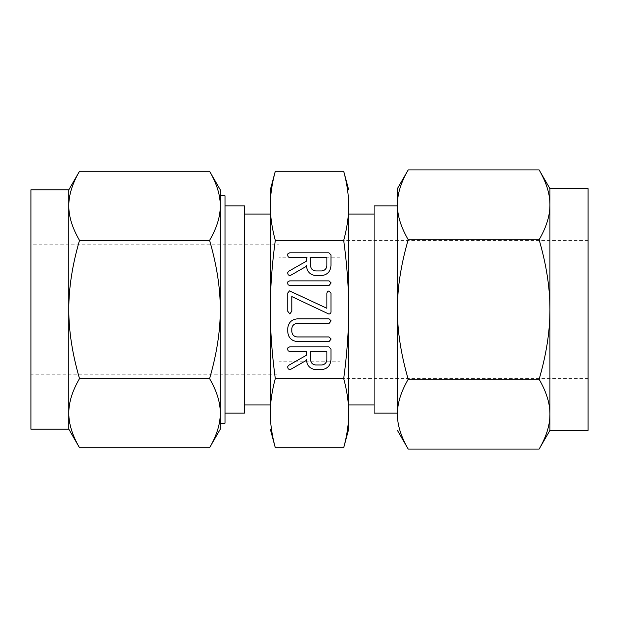 <?xml version="1.0" encoding="UTF-8"?>
<svg xmlns="http://www.w3.org/2000/svg" width="619" height="619" viewBox="0 0 619 619"><rect width="100%" height="100%" fill="white"/><g stroke="black" fill="none" stroke-linecap="round" stroke-linejoin="round"><path stroke-width="0.46" stroke-dasharray="3.1 2.32" d="M397.413 188.617L397.413 413.144M374.093 413.144L374.093 205.856M374.093 404.919L374.093 214.081L374.093 404.919M397.413 309.5L397.413 414.188C397.344 403.464 400.942 391.827 408.215 379.292C400.942 354.323 397.344 331.064 397.413 309.5C397.344 288.044 400.942 264.777 408.215 239.708C400.942 227.219 397.344 215.59 397.413 204.812L398.226 195.596M348.667 429.191L348.667 205.848C348.706 216.472 347.05 227.985 343.707 240.396C347.05 265.118 348.706 288.152 348.667 309.5L348.667 214.081M398.288 195.256L400.485 186.683M400.524 186.59L401.932 182.721M401.94 182.69L403.65 178.698M403.843 178.287L408.215 169.916M408.215 449.084L402.845 438.484M402.83 438.461L401.94 436.31M401.932 436.279L399.812 430.151M399.804 430.135L398.706 425.872M398.69 425.787L397.885 421.199M397.793 420.471L397.622 418.823M397.475 416.657L397.413 414.188M539.126 169.916L544.496 180.516M544.511 180.539L545.401 182.69M545.409 182.721L547.529 188.849M547.536 188.865L548.635 193.128M548.651 193.213L549.455 197.801M549.548 198.529L549.927 204.812C549.997 215.536 546.399 227.173 539.126 239.708C546.399 264.677 549.997 287.936 549.927 309.5C549.997 330.956 546.399 354.223 539.126 379.292C546.399 391.781 549.997 403.41 549.927 414.188L549.115 423.404M408.215 239.708L539.126 239.708M408.215 379.292L539.126 379.292M549.053 423.744L546.856 432.317M546.817 432.41L545.409 436.279M545.401 436.31L543.691 440.302M543.497 440.713L539.126 449.084M343.707 171.293L344.783 175.51M345.735 179.642L346.168 181.746M346.183 181.816L346.594 183.975M346.601 183.998L346.934 185.893M346.942 185.917L347.251 187.836M347.259 187.882L348.257 196.192M348.311 196.865L348.667 205.848M348.667 309.5C348.706 330.747 347.05 353.782 343.707 378.604C347.05 390.96 348.706 402.482 348.667 413.152L348.311 422.135M348.257 422.808L346.942 433.06M346.934 433.122L346.191 437.146M346.176 437.231L345.735 439.358M345.464 440.573L345.023 442.5M344.783 443.49L343.707 447.707M549.927 430.383L549.927 188.617M270.689 422.135L270.333 413.152C270.294 402.528 271.95 391.015 275.293 378.604L343.707 378.604M275.293 378.604C271.95 353.882 270.294 330.848 270.333 309.5C270.294 288.253 271.95 265.218 275.293 240.396L343.707 240.396M275.293 240.396C271.95 228.04 270.294 216.518 270.333 205.848L270.689 196.865M270.743 196.192L272.058 185.94M272.066 185.878L272.809 181.854M272.824 181.769L273.265 179.642M273.536 178.427L273.977 176.5M274.217 175.51L275.293 171.293M275.293 447.707L274.217 443.49M273.265 439.358L272.832 437.254M272.817 437.192L272.406 435.025M272.399 435.002L272.066 433.107M272.058 433.083L271.749 431.164M271.741 431.118L270.743 422.808M588.05 188.617L588.05 430.383M270.333 189.809L270.333 413.152M588.05 378.596L588.05 240.404L588.05 378.596L339.97 378.596L339.97 240.404L339.97 378.596M270.333 404.919L270.333 309.5M588.05 240.404L339.97 240.404M244.435 404.919L244.435 214.081L244.435 404.919M339.97 361.187L339.97 257.814L339.97 361.187L279.037 361.187L279.037 257.814L279.037 361.187M244.435 205.856L244.435 413.144M339.97 257.814L279.037 257.814M225.007 205.856L225.007 413.144L225.007 205.856M279.037 244.211L279.037 374.789L279.037 244.211L30.95 244.211L30.95 374.789L279.03 374.789M225.007 423.203L225.007 195.797M30.95 374.789L30.95 244.211M68.817 189.809L68.817 205.848L69.189 199.589M69.282 198.877L69.614 196.726M69.676 196.385L70.612 192.114M70.62 192.091L71.85 187.905M71.889 187.805L73.29 183.967M73.297 183.951L74.187 181.793M74.203 181.762L74.984 179.997M75.178 179.587L79.503 171.293M220.279 195.797L220.279 423.203L220.279 195.797M209.586 171.293L214.894 181.762M214.901 181.785L217.215 187.828M217.23 187.882L218.476 192.091M218.476 192.107L219.335 195.913M219.436 196.478L220.279 205.848C220.349 216.472 216.789 227.985 209.586 240.396C216.789 265.118 220.349 288.152 220.279 309.5C220.349 330.747 216.789 353.782 209.586 378.604C216.789 390.96 220.349 402.482 220.279 413.152L220.279 309.5M79.503 240.396C72.307 228.04 68.74 216.518 68.817 205.848L68.817 309.5C68.74 288.253 72.307 265.218 79.503 240.396L209.586 240.396M30.95 429.191L30.95 189.809M209.586 378.604L79.503 378.604C72.307 353.882 68.74 330.848 68.817 309.5L68.817 429.191M220.279 429.191L220.279 413.152L219.9 419.411M219.807 420.123L219.482 422.274M219.42 422.615L218.484 426.886M218.476 426.909L217.238 431.095M217.207 431.195L214.901 437.207M214.894 437.238L214.112 439.003M213.919 439.413L209.586 447.707M69.653 422.522L68.817 413.152C68.74 402.528 72.307 391.015 79.503 378.604M79.503 447.707L74.203 437.238M74.195 437.215L73.297 435.049M73.29 435.033L71.881 431.172M71.858 431.118L70.62 426.909M70.612 426.893L69.761 423.087M306.436 359.538L306.436 360.328L290.822 369.288L289.707 369.675L288.191 368.831L287.595 366.935L288.377 365.496L306.436 355.229L306.436 351.561L289.746 351.561L288.129 350.795L287.595 348.93L288.052 347.592L289.684 346.888L328.882 346.888L330.972 348.969L330.972 359.477C330.6 365.465 327.482 368.87 321.609 369.675L315.76 369.675C309.91 368.885 306.8 365.504 306.436 359.538M326.878 359.484L326.878 351.561L310.521 351.561L310.521 359.484C310.769 362.788 312.51 364.63 315.76 365.001L321.609 365.001C324.859 364.614 326.615 362.773 326.878 359.484M329.022 341.634L297.368 341.634C291.379 340.891 288.168 337.494 287.734 331.436L287.734 328.434C288.369 322.631 291.58 319.435 297.368 318.847L329.022 318.847L331.119 320.89L329.014 323.52L297.282 323.52C294.149 323.706 292.323 325.339 291.828 328.41L291.828 331.444C292.129 334.809 293.948 336.643 297.282 336.96L329.014 336.96L331.119 339.003L329.022 341.634M328.294 313.802L291.828 296.594L291.828 311.233L289.785 313.918L287.734 311.233L287.734 293.066L289.499 290.876L326.878 308.293L326.878 293.066L327.474 291.518L328.921 290.969L330.972 293.066L330.972 311.233C331.134 312.757 330.546 313.678 329.2 314.003L328.294 313.802M329.014 285.545L289.692 285.545L288.114 284.763L287.595 282.922L288.036 281.575L289.692 280.871L329.014 280.871L331.119 282.922L329.014 285.545M306.436 265.481L306.436 266.271L290.822 275.231L289.707 275.617L288.191 274.774L287.595 272.878L288.377 271.432L306.436 261.172L306.436 257.504L289.746 257.504L288.129 256.738L287.595 254.873L288.052 253.535L289.684 252.831L328.882 252.831L330.972 254.912L330.972 265.419C330.6 271.408 327.482 274.813 321.609 275.617L315.76 275.617C309.91 274.828 306.8 271.447 306.436 265.481M326.878 265.427L326.878 257.504L310.521 257.504L310.521 265.427C310.769 268.731 312.51 270.573 315.76 270.944L321.609 270.944C324.859 270.557 326.615 268.716 326.878 265.427"/><path stroke-width="0.93" d="M331.119 282.922L329.014 285.545L289.692 285.545L288.114 284.763L287.595 282.922L288.036 281.575L289.692 280.871L329.014 280.871L331.119 282.922M328.612 313.934L291.828 296.594L291.828 311.233L289.785 313.918L287.734 311.233L287.734 293.066L289.499 290.876L326.878 308.293L326.878 293.066L327.474 291.518L328.921 290.969L330.972 293.066L330.972 311.233C331.134 312.757 330.546 313.678 329.2 314.003L328.612 313.934M331.119 339.003L329.022 341.634L297.368 341.634C291.379 340.891 288.168 337.494 287.734 331.436L287.734 328.434C288.369 322.631 291.58 319.435 297.368 318.847L329.022 318.847L331.119 320.89L329.014 323.52L297.282 323.52C294.149 323.706 292.323 325.339 291.828 328.41L291.828 331.444C292.129 334.809 293.948 336.643 297.282 336.96L329.014 336.96L331.119 339.003M315.76 369.675C309.91 368.885 306.8 365.504 306.436 359.538L306.436 360.328L290.822 369.288L289.707 369.675L288.191 368.831L287.595 366.935L288.377 365.496L306.436 355.229L306.436 351.561L289.746 351.561L288.129 350.795L287.595 348.93L288.052 347.592L289.684 346.888L328.882 346.888L330.972 348.969L330.972 359.477C330.6 365.465 327.482 368.87 321.609 369.675L315.76 369.675M348.667 309.5C348.706 288.253 347.05 265.218 343.707 240.396C347.05 228.04 348.706 216.518 348.667 205.848L348.667 429.191L343.707 447.707C347.05 435.343 348.706 423.829 348.667 413.152C348.706 402.528 347.05 391.015 343.707 378.604C347.05 353.882 348.706 330.848 348.667 309.5L348.667 214.081L374.093 214.081M348.667 205.848C348.706 195.225 347.05 183.704 343.707 171.293L275.293 171.293C271.95 183.657 270.294 195.171 270.333 205.848C270.294 216.472 271.95 227.985 275.293 240.396L343.707 240.396M275.293 240.396C271.95 265.118 270.294 288.152 270.333 309.5C270.294 330.747 271.95 353.782 275.293 378.604L343.707 378.604M315.76 275.617C309.91 274.828 306.8 271.447 306.436 265.481L306.436 266.271L290.822 275.231L289.707 275.617L288.191 274.774L287.595 272.878L288.377 271.432L306.436 261.172L306.436 257.504L289.746 257.504L288.129 256.738L287.595 254.873L288.052 253.535L289.684 252.831L328.882 252.831L330.972 254.912L330.972 265.419C330.6 271.408 327.482 274.813 321.609 275.617L315.76 275.617M397.413 205.856L374.093 205.856L374.093 413.144L397.413 413.144L397.413 188.617L408.215 169.916C400.942 182.396 397.344 194.026 397.413 204.812C397.344 215.536 400.942 227.173 408.215 239.708C400.942 264.677 397.344 287.936 397.413 309.5C397.344 330.956 400.942 354.223 408.215 379.292C400.942 391.781 397.344 403.41 397.413 414.188L397.413 309.5M348.667 404.919L374.093 404.919M397.413 414.188C397.344 424.92 400.942 436.55 408.215 449.084L397.421 430.383M403.65 178.698L403.843 178.287M397.885 421.199L397.793 420.471M397.622 418.823L397.475 416.657M408.215 449.084L539.126 449.084C546.399 436.604 549.997 424.974 549.927 414.188C549.997 403.464 546.399 391.827 539.126 379.292C546.399 354.323 549.997 331.064 549.927 309.5C549.997 288.044 546.399 264.777 539.126 239.708C546.399 227.219 549.997 215.59 549.927 204.812C549.997 194.08 546.399 182.45 539.126 169.916L549.92 188.617M408.215 379.292L539.126 379.292M408.215 239.708L539.126 239.708M408.215 169.916L539.126 169.916M549.455 197.801L549.548 198.529M543.691 440.302L543.497 440.713M343.707 171.293L348.667 189.809M344.783 175.51L345.719 179.595M348.257 196.192L348.311 196.865M348.311 422.135L348.257 422.808M345.735 439.358L345.464 440.573M345.023 442.5L344.783 443.49M549.927 430.383L588.05 430.383L588.05 188.617L549.927 188.617L549.927 430.383L539.126 449.084M270.689 196.865L270.743 196.192M273.265 179.642L273.536 178.427M273.977 176.5L274.217 175.51M275.293 378.604C271.95 390.96 270.294 402.482 270.333 413.152C270.294 423.775 271.95 435.296 275.293 447.707L343.707 447.707M274.217 443.49L273.281 439.405M270.743 422.808L270.689 422.135M275.293 171.293L270.333 189.809L270.333 404.919L244.435 404.919M270.333 413.152L270.333 309.5M270.333 429.191L275.293 447.707M270.333 214.081L244.435 214.081M225.007 413.144L244.435 413.144L244.435 205.856L225.007 205.856M220.279 309.5L220.279 413.152C220.349 402.528 216.789 391.015 209.586 378.604C216.789 353.882 220.349 330.848 220.279 309.5C220.349 288.253 216.789 265.218 209.586 240.396C216.789 228.04 220.349 216.518 220.279 205.848C220.349 195.225 216.789 183.704 209.586 171.293L220.279 189.809L220.279 309.5L220.279 195.797L225.007 195.797L225.007 423.203L220.279 423.203M68.817 189.809L79.503 171.293C72.307 183.657 68.74 195.171 68.817 205.848L68.817 189.809L30.95 189.809L30.95 429.191L68.817 429.191L68.817 205.848C68.74 216.472 72.307 227.985 79.503 240.396C72.307 265.118 68.74 288.152 68.817 309.5C68.74 330.747 72.307 353.782 79.503 378.604C72.307 390.96 68.74 402.482 68.817 413.152C68.74 423.775 72.307 435.296 79.503 447.707L68.817 429.191M69.189 199.589L69.282 198.877M74.984 179.997L75.178 179.587M220.279 195.797L220.279 189.809M219.335 195.913L219.436 196.478M209.586 171.293L79.503 171.293M209.586 240.396L79.503 240.396M220.279 413.152L220.279 429.191L209.586 447.707C216.789 435.343 220.349 423.829 220.279 413.152L220.279 413.159M219.9 419.411L219.807 420.123M214.112 439.003L213.919 439.413M69.761 423.087L69.653 422.522M209.586 378.604L79.503 378.604M209.586 447.707L79.503 447.707M326.878 351.561L310.521 351.561L310.521 359.484C310.769 362.788 312.51 364.63 315.76 365.001L321.609 365.001C324.859 364.614 326.615 362.773 326.878 359.484L326.878 351.561M326.878 257.504L310.521 257.504L310.521 265.427C310.769 268.731 312.51 270.573 315.76 270.944L321.609 270.944C324.859 270.557 326.615 268.716 326.878 265.427L326.878 257.504"/></g></svg>
